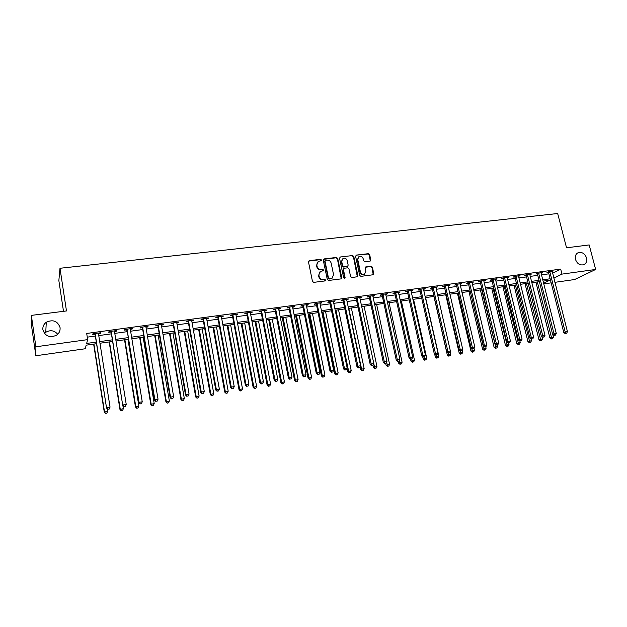 <?xml version="1.0" encoding="UTF-8"?>
<svg xmlns="http://www.w3.org/2000/svg" width="627" height="627" viewBox="0 0 627 627"><rect width="100%" height="100%" fill="white"/><g stroke="black" fill="none" stroke-linecap="round" stroke-linejoin="round"><path stroke-width="0.94" d="M321.479 259.993L320.585 259.327L309.323 260.66L308.476 261.867L312.465 281.405L313.759 282.362L325.052 280.92L325.632 280.065L324.739 279.399L323.281 279.587C321.181 279.634 319.817 278.623 319.174 276.546L318.837 274.916L320.475 271.35L323.195 270.786L323.556 270.01L322.662 269.344L321.204 269.524C319.112 269.563 317.74 268.552 317.105 266.475L316.768 264.86L318.359 261.334L321.134 260.761L321.479 259.993M321.095 260.777L320.256 259.656L308.594 261.122M325.225 280.88L324.394 279.705L323.281 279.587M323.156 270.809L322.317 269.657L321.204 269.524M575.484 259.406C577.138 263.74 579.873 265.519 583.682 264.743C586.245 263.512 587.193 261.247 586.543 257.94C584.866 253.598 582.115 251.827 578.29 252.642C575.774 253.872 574.841 256.13 575.484 259.406M42.887 329.81C45.238 336.276 49.752 338.094 56.446 335.265C59.197 333.305 60.396 330.727 60.051 327.537C57.613 320.977 53.029 319.221 46.28 322.254C43.694 324.206 42.558 326.722 42.887 329.81M370.008 261.106L370.792 259.931L369.64 254.609L368.394 253.676L356.371 255.095L355.58 256.278L359.671 275.418L360.933 276.35L373.261 274.736L373.77 273.623L372.367 267.165L371.121 266.232L365.69 266.953L365.188 268.05L365.886 271.264L364.522 274.234C362.547 274.798 361.176 274.038 360.407 271.953L357.711 259.366L359.012 256.451C361.003 255.855 362.39 256.608 363.174 258.708L363.629 260.793L364.875 261.733L370.008 261.106M96.448 343.729L86.189 345.163L85.233 348.761L35.849 355.752L31.522 325.766L31.35 315.389L66.478 310.953L59.988 268.27L557.669 213.517L566.542 247.798L589.184 244.938L595.65 269.461L574.591 279.54L554.895 282.33M31.35 315.389L35.888 346.778L87.662 339.63L86.651 343.439L96.19 342.107M552.583 273.247L560.687 269.101L86.698 333.446L87.662 339.63M560.687 269.101L561.972 274.109L595.65 269.461M337.71 258.395L336.44 257.454L324.088 258.912L323.258 260.111L327.286 279.524L328.564 280.473L340.947 278.897L341.762 277.69L337.71 258.395L337.357 258.724L336.096 257.783L323.383 259.359M340.343 256.992L352.531 255.55L353.785 256.49L357.876 275.645L357.359 276.758L351.865 277.502L350.595 276.562L348.941 268.756L347.679 267.815L344.207 268.238L343.392 269.438L345.116 277.596L344.748 278.38L343.659 277.777L339.528 258.183L340.343 256.992L352.531 255.55M87.278 337.154L95.241 336.064M98.76 335.578L111.253 333.862M114.788 333.376L127.077 331.691M130.62 331.205L142.713 329.551M146.263 329.065L158.153 327.427M161.719 326.941L173.42 325.335M176.994 324.849L188.5 323.266M192.089 322.772L203.407 321.22M207.004 320.726L218.141 319.198M221.746 318.704L232.703 317.207M236.316 316.706L247.101 315.232M250.722 314.73L261.326 313.281M264.955 312.779L275.394 311.345M279.031 310.851L289.306 309.44M292.95 308.939L303.06 307.551M306.705 307.05L316.659 305.686M320.311 305.184L330.1 303.844M333.76 303.343L343.4 302.018M347.068 301.516L356.551 300.215M360.227 299.714L369.562 298.428M373.237 297.927L382.423 296.665M386.107 296.163L395.151 294.917M398.835 294.416L407.746 293.193M411.43 292.684L420.2 291.484M423.891 290.975L432.52 289.792M436.22 289.29L444.715 288.122M448.407 287.613L456.777 286.468M460.477 285.959L468.714 284.83M472.413 284.321L480.525 283.208M484.232 282.699L492.219 281.601M495.926 281.1L503.787 280.018M507.494 279.509L515.237 278.443M518.944 277.941L526.57 276.891M530.277 276.382L537.786 275.355M541.501 274.845L548.891 273.827M98.525 333.055L98.463 333.682L100.406 333.423L100.618 332.765L92.874 333.823L92.686 334.481L94.787 334.191M114.545 330.868L114.482 331.495L116.356 331.252L116.614 330.586L108.965 331.628L108.722 332.286L110.799 332.004M130.369 328.713L130.314 329.34L132.109 329.097L132.415 328.438L124.859 329.465L124.569 330.131L126.615 329.849M146.005 326.581L145.958 327.2L147.674 326.973L148.027 326.306L140.558 327.325L140.221 327.992L142.251 327.717M161.46 324.48L161.405 325.092L163.051 324.88L163.451 324.206L156.076 325.209L155.692 325.883L157.69 325.609M176.681 323.015L178.248 322.803L178.695 322.129L171.406 323.124L170.975 323.798L172.95 323.524M191.807 320.342L191.768 320.953L193.265 320.758L193.759 320.083L186.548 321.063L186.078 321.737L188.029 321.471M206.722 318.312L206.675 318.916L208.109 318.728L208.642 318.054L201.526 319.025L201.008 319.699L202.936 319.433M221.456 316.306L221.417 316.909L222.781 316.729L223.361 316.047L216.315 317.003L215.759 317.685L217.671 317.427M236.018 314.323L235.979 314.919L237.28 314.746L237.899 314.064L230.94 315.013L230.344 315.695L232.225 315.436M250.416 312.364L250.385 312.951L251.615 312.795L252.273 312.113L245.4 313.045L244.757 313.727L246.623 313.476M264.649 310.428L264.618 311.016L265.785 310.859L266.483 310.177L259.688 311.102L259.006 311.784L260.848 311.533M278.717 308.508L278.686 309.095L279.799 308.946L280.535 308.257L273.811 309.174L273.098 309.863L274.916 309.613M292.629 306.611L292.597 307.191L293.655 307.058L294.424 306.368L287.777 307.277L287.025 307.959L288.82 307.716M306.376 304.738L306.352 305.318L307.348 305.192L308.155 304.495L301.587 305.396L300.795 306.086L302.575 305.843M319.974 302.888L319.958 303.46L320.891 303.343L321.737 302.645L315.24 303.531L314.409 304.228L316.173 303.985M333.423 301.054L333.407 301.626L334.285 301.516L335.163 300.819L328.736 301.697L327.874 302.386L329.614 302.151M346.723 299.244L346.707 299.816L347.53 299.706L348.44 299.008L342.083 299.878L341.19 300.568L342.914 300.333M359.874 297.457L359.859 298.021L360.627 297.919L361.575 297.222L355.29 298.076L354.357 298.773L356.065 298.538M372.885 295.685L372.869 296.242L373.59 296.148L374.562 295.45L368.347 296.297L367.383 296.994L369.068 296.767M385.746 293.93L385.738 294.486L386.404 294.4L387.415 293.702L381.263 294.541L380.268 295.239L381.937 295.011M398.474 292.754L400.12 291.97L394.038 292.801L393.011 293.499L394.665 293.271M411.061 290.481L411.061 291.03L411.625 290.959L412.691 290.262L406.672 291.077L405.622 291.782L407.252 291.555M423.515 288.788L423.515 289.329L424.032 289.266L425.13 288.569L419.173 289.376L418.091 290.082L419.706 289.854M435.843 287.66L437.434 286.892L431.541 287.691L430.428 288.396L432.027 288.177M448.031 285.45L448.454 285.936L449.606 285.23L443.783 286.022L442.638 286.727L444.214 286.515M460.093 283.804L460.469 284.297L461.652 283.592L455.884 284.376L454.716 285.081L456.284 284.87M472.029 282.174L472.366 282.675L473.573 281.97L467.867 282.746L466.668 283.451L468.22 283.239M483.84 280.567L484.13 281.068L485.369 280.363L479.718 281.131L478.495 281.837L480.031 281.625M495.526 278.976L495.777 279.477L497.039 278.772L491.45 279.532L490.204 280.238L491.717 280.034M507.11 277.933L508.591 277.197L503.058 277.949L501.788 278.654L503.285 278.451M518.545 275.841L518.717 276.35L520.026 275.637L514.548 276.382L513.254 277.095L514.736 276.891M529.87 274.297L530.003 274.806L531.343 274.101L525.92 274.838L524.603 275.543L526.069 275.347M541.093 272.769L541.187 273.286L542.543 272.573L537.182 273.301L535.834 274.015L537.284 273.811M552.175 271.483L548.319 271.789L546.948 272.494L548.39 272.298M59.988 268.27L58.852 280.59L63.499 311.329M35.849 355.752L35.888 346.778M57.708 334.262C54.369 330.382 50.387 329.724 45.755 332.279L44.446 333.431M551.18 282.855L543.781 283.898M543.625 283.294L549.84 280.183L543.084 281.131M539.369 281.648L531.861 282.706M528.146 283.224L520.512 284.297M516.805 284.815L509.053 285.896M505.346 286.421L497.477 287.519M493.77 288.044L485.776 289.165M482.069 289.682L473.957 290.818M470.25 291.336L462.013 292.495M458.306 293.013L449.935 294.188M446.236 294.706L437.732 295.897M434.033 296.414L425.396 297.621M421.705 298.138L412.927 299.369M409.235 299.886L400.324 301.14M396.64 301.658L387.588 302.927M383.904 303.437L374.703 304.73M371.027 305.247L361.685 306.556M358.009 307.065L348.518 308.398M344.842 308.915L335.202 310.263M331.534 310.78L321.737 312.152M318.077 312.661L308.123 314.064M304.471 314.574L294.353 315.992M290.701 316.502L280.418 317.944M276.781 318.453L266.334 319.919M262.705 320.428L252.085 321.917M248.457 322.419L237.664 323.932M234.051 324.441L223.079 325.977M219.474 326.487L208.329 328.046M204.723 328.548L193.398 330.139M189.809 330.641L178.287 332.255M174.706 332.757L162.996 334.403M159.43 334.896L147.525 336.566M143.967 337.067L131.866 338.76M128.316 339.262L116.011 340.986M112.476 341.48L99.967 343.235M553.837 278.184L561.972 274.109M99.717 341.613L112.217 339.865M115.752 339.372L128.057 337.655M131.599 337.161L143.701 335.476M147.259 334.983L159.156 333.321M162.73 332.819L174.431 331.189M178.013 330.688L189.526 329.081M193.116 328.579L204.449 327.004M208.046 326.502L219.191 324.943M222.797 324.441L233.769 322.913M237.382 322.403L248.174 320.899M251.795 320.397L262.407 318.916M266.044 318.406L276.491 316.948M280.128 316.439L290.411 315.005M294.055 314.495L304.166 313.085M307.818 312.575L317.779 311.188M321.432 310.678L331.236 309.315M334.896 308.797L344.536 307.457M348.204 306.94L357.703 305.615M361.371 305.106L370.714 303.805M374.397 303.288L383.591 302.01M387.274 301.493L396.327 300.231M400.01 299.714L408.922 298.476M412.613 297.958L421.383 296.736M425.082 296.218L433.712 295.011M437.411 294.494L445.915 293.311M449.614 292.793L457.984 291.626M461.684 291.108L469.929 289.964M473.628 289.447L481.748 288.31M485.455 287.793L493.441 286.68M497.148 286.163L505.017 285.066M508.724 284.548L516.476 283.467M520.183 282.949L527.809 281.884M531.524 281.366L539.032 280.316M542.747 279.799L550.145 278.772M100.406 333.423L100.312 332.812M116.356 331.252L116.254 330.633M132.109 329.097L132.007 328.493M147.674 326.973L147.572 326.369M163.051 324.88L162.949 324.277M178.248 322.803L178.146 322.207M193.265 320.758L193.163 320.162M208.109 318.728L208.007 318.14M222.781 316.729L222.671 316.141M237.28 314.746L237.171 314.166M251.615 312.795L251.505 312.215M265.785 310.859L265.676 310.287M279.799 308.946L279.689 308.374M293.655 307.058L293.538 306.485M307.348 305.192L307.238 304.62M320.891 303.343L320.773 302.778M334.285 301.516L334.167 300.952M347.53 299.706L347.413 299.15M360.627 297.919L360.509 297.363M373.59 296.148L373.473 295.599M386.404 294.4L386.287 293.859M399.085 292.668L398.96 292.127M411.625 290.959L411.5 290.419M424.032 289.266L423.907 288.733M436.306 287.589L436.18 287.056M448.454 285.936L448.329 285.403M460.469 284.297L460.343 283.765M472.366 282.675L472.241 282.15M484.13 281.068L484.005 280.543M495.777 279.477L495.651 278.96M507.306 277.902L507.18 277.393M518.717 276.35L518.584 275.833M530.003 274.806L529.878 274.297M541.187 273.286L541.077 272.87M317.474 262.031L316.768 264.86M320.867 269.837C318.775 269.876 317.411 268.865 316.776 266.796L316.439 265.182M319.598 272.008L318.837 274.916M322.944 279.893C320.844 279.94 319.48 278.929 318.837 276.852L318.508 275.229M341.253 278.803L337.357 258.724M325.562 260.276L324.982 261.114L328.517 278.145L329.41 278.811L331.918 278.325L333.58 274.744L331.158 263.128C330.515 261.075 329.159 260.064 327.082 260.095L325.562 260.276M325.052 260.605L324.982 261.114M332.412 278.027L329.065 279.117L328.172 278.451L324.637 261.443M357.343 276.766L353.409 256.819L352.162 255.879M343.533 268.646L343.032 269.751L344.756 277.894L345.116 277.596M344.678 278.404L344.756 277.894M347.225 260.675C346.433 258.551 345.022 257.799 343 258.418L341.684 261.341L342.624 265.801L343.894 266.741L347.671 266.224L348.173 265.127L347.225 260.675M342.279 258.959L341.684 261.341M347.303 266.546L343.533 267.063L342.271 266.122L341.331 261.663M358.323 256.96L357.711 259.366M364.812 274.077L364.138 274.54C362.163 275.104 360.799 274.344 360.031 272.259L357.335 259.688M373.222 274.751L371.976 267.478L370.737 266.546L365.337 267.251M370.267 261.036L369.256 254.93L368.018 254.006L356.058 255.189M93.642 344.121L104.286 412.174L107.672 411.249L107.288 408.828M93.909 344.082L104.505 411.774L105.548 413.483L106.903 413.115L105.642 413.326M107.672 411.249L106.903 413.115M105.548 413.483L104.286 412.174M95.233 334.12L106.551 408.067L94.975 333.533M107.954 409.243L109.255 409.031L107.954 409.243L106.786 407.644L110.046 407.103L98.463 333.682M95.038 334.779L94.426 333.611M106.551 408.067L107.852 409.415M109.255 409.031L110.046 407.103M109.176 341.942L119.976 409.556L123.362 408.632L122.868 405.536M109.49 341.895L120.243 409.157L121.238 410.857L122.602 410.489L121.348 410.701M123.362 408.632L122.602 410.489M121.238 410.857L119.976 409.556M124.522 339.795L135.471 406.978L138.873 406.053L127.955 339.309M124.891 339.74L135.785 406.57L136.749 408.263L138.112 407.895L136.874 408.106M138.873 406.053L138.112 407.895M136.749 408.263L135.471 406.978M139.696 337.663L150.793 404.423L154.203 403.506L143.136 337.185M140.111 337.608L151.154 404.007L152.071 405.7L153.435 405.332L152.22 405.536M154.203 403.506L153.435 405.332M152.071 405.7L150.793 404.423M111.292 331.934L122.727 405.395L111.042 331.346M124.162 406.555L125.447 406.343L124.162 406.555L123.017 404.964L126.239 404.431L114.482 331.495M111.05 332.592L110.438 331.432M122.727 405.395L124.044 406.727M125.447 406.343L126.239 404.431M127.163 329.771L138.716 402.753L139.053 402.315L126.913 329.183M140.166 403.906L141.443 403.694L140.166 403.906L139.053 402.315L142.235 401.789L130.314 329.34M126.873 330.429L126.262 329.277M138.716 402.753L140.033 404.078M141.443 403.694L142.235 401.789M142.838 327.631L142.501 328.289L154.501 400.144L154.885 399.705L142.588 327.051M155.982 401.28L157.244 401.076L155.982 401.28L154.885 399.705L158.035 399.18L145.958 327.2M142.501 328.289L141.89 327.145M154.501 400.144L155.825 401.46M157.244 401.076L158.035 399.18M154.697 335.563L165.928 401.907L169.353 400.982L158.145 335.077M155.159 335.5L166.335 401.484L167.213 403.169L168.585 402.8L167.378 403.004M169.353 400.982L168.585 402.8M167.213 403.169L165.928 401.907M158.333 325.515L157.941 326.181L170.105 397.565L170.536 397.118L158.075 324.943M171.61 398.694L172.848 398.49L171.61 398.694L170.536 397.118L173.64 396.609L161.405 325.092M157.941 326.181L157.338 325.037M170.105 397.565L171.43 398.874M172.848 398.49L173.64 396.609M169.525 333.486L180.889 399.415L184.322 398.49L172.981 333M170.027 333.415L181.336 398.984L182.183 400.669L183.554 400.3L182.363 400.504M184.322 398.49L183.554 400.3M182.183 400.669L180.889 399.415M184.181 331.432L195.679 396.946L199.112 396.029L187.645 330.946M184.722 331.354L196.173 396.515L196.972 398.2L198.351 397.832L197.176 398.027M199.112 396.029L198.351 397.832M196.972 398.2L195.679 396.946M198.665 329.402L210.296 394.516L213.744 393.591L202.145 328.916M199.253 329.316L210.829 394.077L211.597 395.755L212.976 395.386L211.816 395.582M213.744 393.591L212.976 395.386M211.597 395.755L210.296 394.516M212.992 327.396L224.748 392.102L228.197 391.185L216.48 326.902M213.627 327.302L225.32 391.663L226.057 393.333L227.436 392.964L226.284 393.16M228.197 391.185L227.436 392.964M226.057 393.333L224.748 392.102M227.154 325.405L239.028 389.728L242.492 388.803L230.65 324.919M227.828 325.311L239.647 389.281L240.345 390.95L241.732 390.582L240.596 390.77M242.492 388.803L241.732 390.582M240.345 390.95L239.028 389.728M173.64 323.43L173.201 324.096L185.514 395.026L185.992 394.571L173.381 322.858M187.042 396.139L188.272 395.935L187.042 396.139L185.992 394.571L189.056 394.062L176.72 322.403M173.201 324.096L172.597 322.96M185.514 395.026L186.846 396.319M188.272 395.935L189.056 394.062M188.758 321.361L188.288 322.035L200.742 392.51L201.259 392.047L188.508 320.797M202.294 393.607L203.501 393.411L202.294 393.607L201.259 392.047L204.292 391.546L191.768 320.953M188.288 322.035L187.685 320.906M200.742 392.51L202.082 393.795M203.501 393.411L204.292 391.546M203.712 319.323L203.187 319.997L215.782 390.025L216.354 389.555L203.454 318.759M217.357 391.115L218.557 390.911L217.357 391.115L216.354 389.555L219.348 389.061L206.675 318.916M203.187 319.997L202.592 318.877M215.782 390.025L217.13 391.295M218.557 390.911L219.348 389.061M218.478 317.309L217.922 317.983L230.65 387.564L231.261 387.094L218.227 316.745M232.249 388.646L233.432 388.45L232.249 388.646L231.261 387.094L234.224 386.608L221.417 316.909M217.922 317.983L217.318 316.87M230.65 387.564L232.006 388.834M233.432 388.45L234.224 386.608M233.079 315.318L232.476 315.992L245.345 385.143L245.996 384.664L232.829 314.754M246.967 386.208L248.135 386.013L246.967 386.208L245.996 384.664L248.927 384.186L235.979 314.919M232.476 315.992L231.88 314.887M245.345 385.143L246.701 386.397M248.135 386.013L248.927 384.186M241.168 323.446L253.159 387.376L256.623 386.451L244.663 322.952M241.873 323.344L253.81 386.922L254.476 388.583L255.863 388.215L254.734 388.403M256.623 386.451L255.863 388.215M254.476 388.583L253.159 387.376M247.516 313.343L246.873 314.025L259.868 382.744L260.558 382.266L247.265 312.795M261.506 383.795L262.666 383.606L261.506 383.795L260.558 382.266L263.45 381.788L250.385 312.951M246.873 314.025L246.278 312.928M259.868 382.744L261.232 383.983M262.666 383.606L263.45 381.788M255.017 321.502L267.118 385.049L270.59 384.132L258.52 321.008M255.761 321.4L267.807 384.594L268.442 386.248L269.829 385.879L268.717 386.067M270.59 384.132L269.829 385.879M268.442 386.248L267.118 385.049M261.78 311.4L261.098 312.081L274.218 380.37L274.955 379.884L261.53 310.851M275.88 381.412L277.024 381.224L275.88 381.412L274.955 379.884L277.808 379.413L264.618 311.016M261.098 312.081L260.511 310.984M274.218 380.37L275.59 381.608M277.024 381.224L277.808 379.413M268.717 319.582L280.927 382.744L284.407 381.827L272.228 319.088M269.5 319.472L281.656 382.29L282.252 383.943L283.647 383.575L282.55 383.755M284.407 381.827L283.647 383.575M282.252 383.943L280.927 382.744M275.888 309.472L275.167 310.161L288.404 378.026L289.18 377.54L275.637 308.931M290.089 379.061L291.218 378.873L290.089 379.061L289.18 377.54L292.002 377.07L278.686 309.095M275.167 310.161L274.579 309.072M288.404 378.026L289.784 379.257M291.218 378.873L292.002 377.07M282.26 317.685L294.58 380.471L298.068 379.554L285.779 317.191M283.083 317.568L295.348 380.009L295.913 381.655L297.308 381.294L296.218 381.475M298.068 379.554L297.308 381.294M295.913 381.655L294.58 380.471M289.831 307.575L289.071 308.257L302.433 375.714L303.241 375.22L289.58 307.026M304.134 376.733L305.255 376.545L304.134 376.733L303.241 375.22L306.039 374.758L292.597 307.191M289.071 308.257L288.483 307.175M302.433 375.714L303.813 376.929M305.255 376.545L306.039 374.758M295.662 315.804L308.084 378.222L311.58 377.305L299.189 315.31M296.516 315.687L308.884 377.752L309.424 379.398L310.82 379.029L309.746 379.21M311.58 377.305L310.82 379.029M309.424 379.398L308.084 378.222M303.617 305.694L302.817 306.384L316.298 373.418L317.144 372.924L303.366 305.153M318.022 374.429L319.119 374.248L318.022 374.429L317.144 372.924L319.903 372.469L306.352 305.318M302.817 306.384L302.238 305.302M316.298 373.418L317.677 374.632M319.119 374.248L319.903 372.469M308.915 313.947L321.439 375.996L324.935 375.079L312.442 313.453M309.801 313.821L322.278 375.526L322.78 377.164L324.183 376.803L323.117 376.976M324.935 375.079L324.183 376.803M322.78 377.164L321.439 375.996M317.246 303.829L316.416 304.518L330.006 371.153L330.891 370.659L317.003 303.296M331.746 372.156L332.835 371.976L331.746 372.156L330.891 370.659L333.619 370.204L319.958 303.46M316.416 304.518L315.836 303.452M330.006 371.153L331.393 372.36M332.835 371.976L333.619 370.204M322.019 312.113L334.653 373.794L338.149 372.885L325.562 311.619M322.952 311.98L335.516 373.324L335.994 374.954L337.397 374.593L336.338 374.766M338.149 372.885L337.397 374.593M335.994 374.954L334.653 373.794M347.029 368.3L347.719 371.615L351.222 370.706L338.533 309.801M335.947 310.161L348.612 371.137L349.419 372.579L349.059 372.775L350.462 372.407L349.419 372.579M351.222 370.706L350.462 372.407M349.059 372.775L347.719 371.615M360.094 366.858L360.643 369.468L364.146 368.558L351.371 307.998M348.816 308.359L361.567 368.982L362.359 370.416L361.991 370.612L363.394 370.243L362.359 370.416M364.146 368.558L363.394 370.243M361.991 370.612L360.643 369.468M372.994 365.345L373.426 367.336L376.937 366.427L364.068 306.219M373.739 363.793L375.165 368.276L374.774 368.472L376.176 368.112L375.165 368.276M376.937 366.427L376.176 368.112M374.774 368.472L373.426 367.336M385.668 363.362L386.067 365.227L389.586 364.318L376.631 304.456M386.538 362.312L387.823 366.16L387.423 366.356L388.834 365.996L387.823 366.16M389.586 364.318L388.834 365.996M387.423 366.356L386.067 365.227M398.176 361.285L398.584 363.143L402.095 362.234L389.061 302.716M399.203 360.823L400.347 364.068L399.94 364.263L401.351 363.903L400.347 364.068M402.095 362.234L401.351 363.903M399.94 364.263L398.584 363.143M410.552 359.232L410.959 361.081L414.478 360.172L401.366 300.991M411.665 359.005L412.746 361.998L412.323 362.194L413.734 361.834L412.746 361.998M414.478 360.172L413.734 361.834M412.323 362.194L410.959 361.081M422.7 356.747L423.209 359.044L426.736 358.135L413.538 299.283M423.954 357.014L425.004 359.953L424.573 360.149L425.984 359.788L425.004 359.953M426.736 358.135L425.984 359.788M424.573 360.149L423.209 359.044M434.699 354.239L435.334 357.022L438.853 356.12L425.584 297.598M436.094 355L437.144 357.923L436.698 358.119L438.108 357.758L437.144 357.923M438.853 356.12L438.108 357.758M436.698 358.119L435.334 357.022M433.931 296.43L447.325 355.023L450.852 354.122L450.202 351.292M448.109 352.985L449.151 355.917L448.697 356.112L450.108 355.752L449.151 355.917M450.852 354.122L450.108 355.752M448.697 356.112L447.325 355.023M445.726 294.776L459.191 353.048L462.726 352.147L462.193 349.874M459.904 350.571L461.033 353.926L460.563 354.13L461.974 353.769L461.033 353.926M462.726 352.147L461.974 353.769M460.563 354.13L459.191 353.048M457.404 293.138L470.94 351.089L474.474 350.187L474.067 348.455M471.575 348.189L472.789 351.966L472.311 352.17L473.73 351.81L472.789 351.966M474.474 350.187L473.73 351.81M472.311 352.17L470.94 351.089M468.957 291.516L482.571 349.153L486.097 348.251L485.737 346.715M470.234 291.343L484.428 350.023L483.942 350.227L485.353 349.866L484.428 350.023M486.097 348.251L485.353 349.866M483.942 350.227L482.571 349.153M480.4 289.917L494.076 347.233L497.611 346.339L497.25 344.858M481.701 289.737L495.949 348.095L495.448 348.298L496.866 347.938L495.949 348.095M497.611 346.339L496.866 347.938M495.448 348.298L494.076 347.233M491.725 288.326L505.464 345.336L508.999 344.442L508.646 342.969M493.049 288.146L507.353 346.19L506.843 346.394L508.254 346.033L507.353 346.19M508.999 344.442L508.254 346.033M506.843 346.394L505.464 345.336M502.94 286.758L516.742 343.463L520.277 342.569L519.916 341.104M504.288 286.57L518.639 344.301L518.121 344.513L519.532 344.152L518.639 344.301M520.277 342.569L519.532 344.152M518.121 344.513L516.742 343.463M514.038 285.199L527.903 341.597L531.437 340.712L530.998 338.925M515.41 285.011L529.807 342.436L529.282 342.64L530.701 342.287L529.807 342.436M531.437 340.712L530.701 342.287M529.282 342.64L527.903 341.597M525.026 283.663L538.954 339.763L542.488 338.87L541.947 336.699M526.429 283.467L540.866 340.586L540.333 340.798L541.752 340.437L540.866 340.586M542.488 338.87L541.752 340.437M540.333 340.798L538.954 339.763M330.727 301.995L329.865 302.684L343.557 368.919L344.474 368.417L330.484 301.454M345.312 369.906L346.394 369.726L345.312 369.906L344.474 368.417L347.178 367.971L333.407 301.626M329.865 302.684L329.285 301.618M343.557 368.919L344.944 370.11M346.394 369.726L347.178 367.971M344.058 300.176L343.157 300.866L356.959 366.701L357.915 366.199L343.815 299.643M358.73 367.688L359.804 367.508L358.73 367.688L357.915 366.199L360.58 365.753L346.707 299.816M343.157 300.866L342.577 299.808M356.959 366.701L358.354 367.884M359.804 367.508L360.58 365.753M357.241 298.374L356.308 299.071L370.212 364.514L371.2 364.005L356.998 297.849M371.999 365.486L373.057 365.314L371.999 365.486L371.2 364.005L373.833 363.566L359.859 298.021M356.308 299.071L355.736 298.021M370.212 364.514L371.607 365.69M373.057 365.314L373.833 363.566M370.283 296.595L369.319 297.292L383.316 362.351L384.335 361.834L370.04 296.069M385.127 363.315L386.169 363.143L385.127 363.315L384.335 361.834L386.945 361.403L372.869 296.242M369.319 297.292L368.739 296.25M383.316 362.351L384.712 363.519M386.169 363.143L386.945 361.403M383.175 294.839L382.18 295.536L396.272 360.212L397.33 359.694L382.932 294.314M398.098 361.16L399.133 360.987L398.098 361.16L397.33 359.694L399.908 359.263L385.738 294.486M382.18 295.536L381.608 294.494M396.272 360.212L397.675 361.364M399.133 360.987L399.908 359.263M395.935 293.099L394.908 293.797L409.094 358.095L410.176 357.57L395.692 292.574M410.936 359.036L411.955 358.863L410.936 359.036L410.176 357.57L412.731 357.147L398.474 292.198M394.908 293.797L394.336 292.762M409.094 358.095L410.497 359.24M411.955 358.863L412.731 357.147M408.553 291.375L407.495 292.072L421.767 355.995L422.888 355.478L408.31 290.857M423.625 356.935L424.636 356.763L423.625 356.935L422.888 355.478L425.412 355.054L411.061 291.03M407.495 292.072L406.923 291.046M421.767 355.995L423.178 357.139M424.636 356.763L425.412 355.054M421.038 289.674L419.949 290.372L434.307 353.926L435.459 353.401L420.795 289.157M436.18 354.851L437.184 354.686L436.18 354.851L435.459 353.401L437.952 352.985L423.515 289.329M419.949 290.372L419.385 289.345M434.307 353.926L435.726 355.062M437.184 354.686L437.952 352.985M433.382 287.989L432.269 288.686L446.714 351.88L447.89 351.347L433.147 287.472M448.603 352.789L449.59 352.633L448.603 352.789L447.89 351.347L450.358 350.94L435.843 287.103M432.269 288.686L431.705 287.668M446.714 351.88L448.133 353.001M449.59 352.633L450.358 350.94M445.601 286.32L444.457 287.017L458.988 349.85L460.194 349.317L445.366 285.81M460.884 350.759L461.864 350.595L460.884 350.759L460.194 349.317L462.632 348.918L448.031 285.99M444.457 287.017L443.9 286.006M458.988 349.85L460.406 350.971M461.864 350.595L462.632 348.918M457.694 284.666L456.519 285.371L471.128 347.844L472.358 347.311L457.451 284.164M473.04 348.745L474.012 348.581L473.04 348.745L472.358 347.311L474.78 346.911L460.1 284.344M456.519 285.371L455.962 284.368M471.128 347.844L472.546 348.957M474.012 348.581L474.78 346.911M469.654 283.036L468.455 283.741L483.143 345.861L484.397 345.32L469.419 282.534M485.063 346.747L486.027 346.59L485.063 346.747L484.397 345.32L486.795 344.928L472.037 282.714M468.455 283.741L467.899 282.738M483.143 345.861L484.561 346.966M486.027 346.59L486.795 344.928M481.497 281.421L480.266 282.126L495.024 343.902L496.31 343.353L481.254 280.92M496.968 344.779L497.909 344.623L496.968 344.779L496.31 343.353L498.677 342.969L483.848 281.1M480.266 282.126L479.71 281.131M495.024 343.902L496.451 344.991M497.909 344.623L498.677 342.969M493.206 279.822L491.952 280.528L506.788 341.958L508.097 341.409L492.971 279.328M508.74 342.828L509.673 342.671L508.74 342.828L508.097 341.409L510.441 341.025L495.534 279.509M491.952 280.528L491.411 279.556M506.788 341.958L508.215 343.047M509.673 342.671L510.441 341.025M504.798 278.239L503.52 278.944L518.427 340.03L519.759 339.489L504.563 277.745M520.386 340.9L521.311 340.743L520.386 340.9L519.759 339.489L522.079 339.105L507.094 277.4M503.52 278.944L502.987 277.988M518.427 340.03L519.854 341.112M521.311 340.743L522.079 339.105M516.272 276.672L514.971 277.385L529.94 338.133L531.304 337.585L516.037 276.186M531.915 338.988L532.832 338.831L531.915 338.988L531.304 337.585L533.593 337.201L518.553 276.366M514.971 277.385L514.446 276.444M529.94 338.133L531.367 339.207M532.832 338.831L533.593 337.201M527.628 275.128L526.304 275.833L541.336 336.244L542.723 335.696L527.393 274.634M543.327 337.099L544.228 336.942L543.327 337.099L542.723 335.696L544.996 335.32L529.886 274.822M526.304 275.833L525.787 274.908M541.336 336.244L542.77 337.318M544.228 336.942L544.996 335.32M538.875 273.591L537.519 274.297L552.622 334.387L554.025 333.83L538.632 273.106M554.613 335.226L555.514 335.077L554.613 335.226L554.025 333.83L556.274 333.462L541.109 273.286M537.519 274.297L537.018 273.388M552.622 334.387L554.049 335.445M555.514 335.077L556.274 333.462M535.913 282.134L549.887 337.937L553.422 337.044L552.787 334.512M537.331 281.938L551.815 338.76L551.274 338.964L552.693 338.611L551.815 338.76M553.422 337.044L552.693 338.611M551.274 338.964L549.887 337.937M549.997 272.071L548.625 272.784L563.783 332.537L565.217 331.989L549.761 271.593M565.789 333.376L566.675 333.227L565.789 333.376L565.217 331.989L567.435 331.62L552.191 271.256M548.625 272.784L548.123 271.883M563.783 332.537L565.217 333.595M566.675 333.227L567.435 331.62M371.976 267.478L372.367 267.165M373.378 273.928L373.77 273.623M95.069 333.682L94.873 334.34M111.128 331.495L110.885 332.153M126.999 329.332L126.709 329.99M142.674 327.192L142.337 327.858M158.169 325.084L157.777 325.75M173.475 322.999L173.036 323.665M188.594 320.938L188.124 321.612M203.548 318.9L203.023 319.574M218.314 316.886L217.757 317.56M232.915 314.895L232.311 315.577M247.351 312.928L246.709 313.61M261.616 310.984L260.934 311.666M275.723 309.064L275.002 309.746M289.666 307.159L288.906 307.849M303.452 305.286L302.661 305.976M317.09 303.429L316.251 304.119M330.57 301.587L329.7 302.285M343.894 299.777L342.993 300.466M357.084 297.974L356.144 298.671M370.118 296.203L369.154 296.9M383.019 294.439L382.015 295.145M395.77 292.707L394.744 293.405M408.389 290.983L407.331 291.688M420.874 289.282L419.784 289.987M433.226 287.597L432.105 288.302M445.444 285.936L444.3 286.641M457.53 284.29L456.362 284.995M469.498 282.659L468.298 283.365M481.332 281.045L480.11 281.75M493.049 279.446L491.795 280.151M504.641 277.871L503.363 278.576M516.115 276.303L514.814 277.016M527.472 274.759L526.147 275.465M538.711 273.223L537.363 273.936M549.84 271.71L548.468 272.416M45.755 332.279L46.28 322.254M577.404 253.112L578.29 252.642"/></g></svg>
